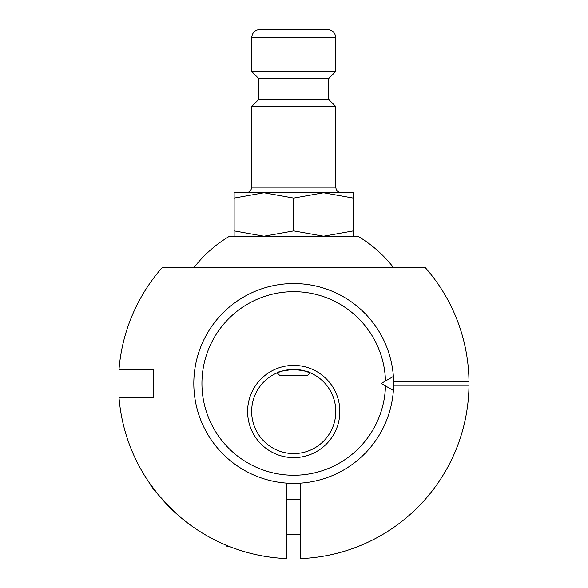 <?xml version="1.0" encoding="UTF-8"?>
<svg xmlns="http://www.w3.org/2000/svg" width="588" height="588" viewBox="0 0 588 588"><rect width="100%" height="100%" fill="white"/><g stroke="black" fill="none" stroke-linecap="round" stroke-linejoin="round"><path stroke-width="0.88" d="M393.615 267.775A126.199 126.199 0 0 0 357.886 236.229L229.555 236.229A126.199 126.199 0 0 0 193.827 267.775M293.721 453.576A42.064 42.064 0 0 1 251.657 411.504A42.064 42.064 0 0 1 293.721 369.44A42.064 42.064 0 0 1 335.785 411.504A42.064 42.064 0 0 1 293.721 453.576M295.147 369.462L302.342 370.33L310.295 372.843L307.744 375.401L279.697 375.401L277.146 372.843C277.47 371.837 282.99 370.697 293.721 369.44A42.064 42.064 0 0 0 257.287 432.54A42.064 42.064 0 0 0 330.155 432.54A42.064 42.064 0 0 0 293.721 369.44L286.606 370.043L281.387 371.285L284.827 370.389M277.146 372.843L281.784 371.168M310.295 372.843L305.187 371.035L310.295 372.843C309.972 371.837 304.444 370.697 293.721 369.44L291.023 369.529M289.024 369.705L286.606 370.043M302.342 370.33L300.549 369.999M298.16 369.676L296.124 369.507M293.721 365.391A46.114 46.114 0 0 1 333.661 434.561A46.114 46.114 0 0 1 253.781 434.561A46.114 46.114 0 0 1 293.721 365.391M275.184 285.29L269.179 286.613A99.909 99.909 0 0 1 318.262 286.613L314.654 285.768M385.478 381.017L393.379 376.452A99.909 99.909 0 0 0 241.756 298.131A99.909 99.909 0 0 0 241.756 468.79A99.909 99.909 0 0 0 393.379 390.476L381.237 383.464L385.478 381.017A91.787 91.787 0 0 0 247.122 304.386A91.787 91.787 0 0 0 247.122 462.543A91.787 91.787 0 0 0 385.478 385.904M293.721 106.524L251.657 106.524L251.657 187.153L335.785 187.153L335.785 106.524L293.721 106.524M353.315 236.229L353.315 230.908L323.518 236.229L293.721 230.908L263.924 236.229L234.127 230.908L234.127 192.761L263.924 192.761L234.127 198.083M234.127 230.908L234.127 236.229M293.721 230.908L293.721 198.083L263.924 192.761L323.518 192.761L293.721 198.083M353.315 230.908L353.315 198.083L323.518 192.761L353.315 192.761L353.315 198.083M293.721 192.761L263.924 192.761M328.773 78.476L328.773 99.512L258.669 99.512L258.669 78.476L328.773 78.476L335.785 71.464L335.785 37.816L251.657 37.816C252.149 32.7 254.957 29.9 260.065 29.4L327.376 29.4L260.065 29.4M258.669 78.476L251.657 71.464L335.785 71.464M286.709 483.123L286.709 558.6A175.275 175.275 0 0 1 119.011 397.554L153.497 397.554L153.497 369.367L119.011 369.367A175.275 175.275 0 0 1 162.038 267.775L425.403 267.775A175.275 175.275 0 0 1 300.733 558.6L300.733 483.123M393.379 390.476A99.909 99.909 0 0 0 393.615 385.214L468.989 385.214M393.379 376.452A99.909 99.909 0 0 1 393.615 381.708L468.989 381.708M179.803 516.676C162.009 499.44 151.976 488.341 149.705 483.373C151.939 488.305 161.972 499.41 179.803 516.676M149.705 483.373L158.958 495.544M393.615 385.214A99.909 99.909 0 0 0 393.615 381.708M227.115 545.59L227.115 546.472L229.298 546.472M335.785 187.153C336.123 190.556 337.99 192.423 341.393 192.761M251.657 187.153C251.319 190.556 249.452 192.423 246.049 192.761M251.657 71.464L251.657 37.816M335.785 37.816C335.292 32.7 332.485 29.9 327.376 29.4M258.669 99.512L251.657 106.524M328.773 99.512L335.785 106.524M286.709 534.198L300.733 534.198M286.709 499.146L300.733 499.146M225.608 544.966L227.115 546.472"/></g></svg>
